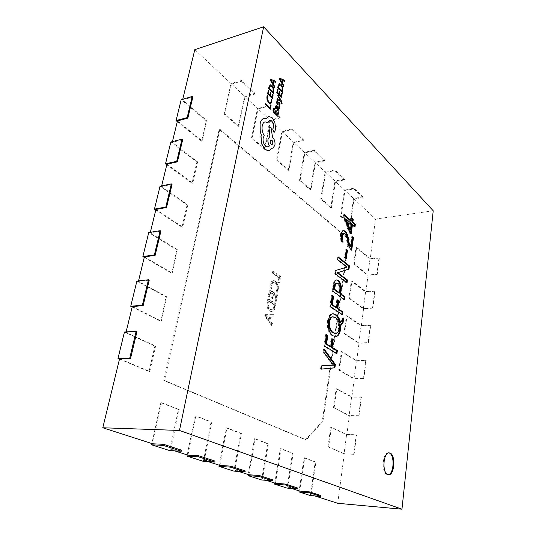 <?xml version="1.0" encoding="UTF-8"?>
<svg xmlns="http://www.w3.org/2000/svg" width="536" height="536" viewBox="0 0 536 536"><rect width="100%" height="100%" fill="white"/><g stroke="black" fill="none" stroke-linecap="round" stroke-linejoin="round"><path stroke-width="0.4" stroke-dasharray="2.68 2.01" d="M388.828 452.866L388.453 452.813C382.55 451.882 381.069 472.618 386.965 474.481L388.138 474.662M219.881 129.216L164.525 380.52L306.27 439.828L322.947 421.283L349.278 239.156L219.881 129.216L219.164 129.397L163.761 380.533L305.574 439.801L322.27 421.263L348.641 239.237L219.164 129.397M194.816 49.654L231.498 84.052L224.946 113.947L238.862 126.201L245.059 96.768L258.044 108.942L252.175 137.933L264.931 149.162L270.492 120.613L282.432 131.802L277.159 159.929L288.891 170.26L293.889 142.549L304.904 152.874L300.153 180.176L310.981 189.71L315.49 162.803L325.68 172.358L321.399 198.883L331.422 207.713L335.496 181.563L344.956 190.427L341.077 216.216L350.383 224.41L354.075 198.983L375.515 219.083L370.235 258.754L356.668 247.277L354.323 263.953L368.065 275.069L365.86 291.644L351.944 280.904L349.526 298.143L363.622 308.481L361.344 325.6L347.067 315.664L344.561 333.486L359.033 343L356.681 360.681L342.022 351.609L339.429 370.041L354.289 378.664L351.857 396.948L336.796 388.794L334.116 407.883L349.385 415.547L346.872 434.462L331.395 427.306L328.615 447.071L344.313 453.697L337.72 503.291M299.758 491.09L304.756 457.818L315.898 462.106L311.161 494.755L314.833 495.934M275.464 483.278L281.052 448.699L293.152 453.356L287.872 487.264L291.618 488.47M248.952 474.755L255.21 438.756L268.409 443.835L262.499 479.11L266.312 480.336M219.901 465.416L226.936 427.882L241.394 433.443L234.768 470.193L238.641 471.439M187.935 455.138L195.881 415.929L211.78 422.053L204.31 460.404L208.243 461.67M152.593 443.781L161.597 402.744L179.171 409.504L170.723 449.603L174.703 450.883M119.582 358.765L149.812 371.535L155.621 346.042L126.007 332.354L126.114 331.925M132.278 306.579L161.303 321.144L166.843 296.817L138.402 281.427L138.529 280.911M144.378 256.865L172.264 273.045L177.563 249.81L150.221 232.885L150.361 232.289M155.922 209.455L182.743 227.09L187.808 204.873L161.49 186.561L161.651 185.898M166.937 164.19L192.759 183.138L197.61 161.865L172.264 142.315L172.438 141.584M177.47 120.928L202.353 141.055L206.996 120.68L182.555 100.004L182.749 99.214M231.498 84.052L241.414 81.191L254.881 94.081L245.059 96.768M433.215 210.782L375.515 219.083M344.956 190.427L353.907 188.893L362.932 197.536L354.075 198.983M325.68 172.358L334.826 170.622L344.541 179.929L335.496 181.563M304.904 152.874L314.237 150.911L324.729 160.961L315.49 162.803M282.432 131.802L291.959 129.585L303.322 140.466L293.889 142.549M258.044 108.942L267.765 106.423L280.114 118.248L270.492 120.613M136.948 331.65L126.007 332.354M192.86 97.05L182.555 100.004M182.689 139.729L172.264 142.315M172.043 184.377L161.49 186.561M160.901 231.143L150.221 232.885M149.216 280.181L138.402 281.427M311.161 494.755L320.984 495.606M170.723 449.603L181.597 450.193M204.31 460.404L214.99 461.074M234.768 470.193L245.24 470.93M262.499 479.11L272.757 479.894M287.872 487.264L297.909 488.088M278.928 277.668L278.144 282.137L278.941 282.673L280.006 276.63L272.677 271.631L272.395 273.226L278.928 277.668L279.625 277.594L278.841 282.07L279.638 282.606L280.697 276.556L273.373 271.558L273.092 273.152L279.625 277.594M277.038 289.005L276.027 291.765L276.831 292.288L277.876 289.313C278.331 285.628 277.454 282.968 275.243 281.333L273.206 280.703C271.672 280.991 270.673 282.358 270.211 284.804L270.003 287.839L271.008 288.495L271.035 285.36C271.37 283.551 272.114 282.552 273.253 282.365L274.901 282.887C276.636 284.107 277.346 286.144 277.038 289.005L277.728 288.938L276.723 291.698L277.527 292.227L278.573 289.246C279.028 285.561 278.151 282.901 275.94 281.259L273.903 280.63C272.368 280.918 271.377 282.291 270.915 284.737L270.7 287.772L271.705 288.428L271.732 285.293C272.074 283.484 272.811 282.479 273.95 282.291L275.598 282.82C277.326 284.033 278.043 286.077 277.728 288.938M275.712 295.959L274.861 300.803L275.671 301.319L276.804 294.874L269.374 290.063L268.255 296.281L269.085 296.803L269.91 292.221L272.368 293.808L271.611 298.083L272.429 298.599L273.186 294.331L275.712 295.959L276.409 295.899L275.558 300.743L276.368 301.259L277.501 294.807L270.07 289.996L268.958 296.214L269.789 296.743L270.606 292.154L273.072 293.741L272.308 298.023L273.132 298.539L273.883 294.271L276.409 295.899M269.702 311.088L271.45 311.59C273.139 311.228 274.218 309.687 274.68 306.961L275.256 303.671L267.779 298.954L267.156 302.405C266.566 306.378 267.41 309.272 269.702 311.088L272.147 311.537C273.836 311.175 274.914 309.634 275.383 306.907L275.96 303.617L268.476 298.894L267.859 302.344C267.27 306.324 268.114 309.218 270.405 311.034M265.005 314.398L264.704 316.059L271.444 325.399L271.765 323.597L269.869 321.098L270.767 316.012L273.079 316.119L273.387 314.331L265.005 314.398L265.709 314.344L265.414 316.012L272.147 325.352L272.462 323.55L270.573 321.051L271.471 315.965L273.775 316.066L274.09 314.277L265.709 314.344M370.235 258.754L378.999 257.776L376.888 274.197L368.065 275.069M346.872 434.462L356.212 434.77L353.713 454.166L344.313 453.697M351.857 396.948L361.076 396.968L358.664 415.708L349.385 415.547M356.681 360.681L365.787 360.427L363.448 378.543L354.289 378.664M361.344 325.6L370.336 325.084L368.078 342.611L359.033 343M365.86 291.644L374.738 290.887L372.553 307.845L363.622 308.481M332.722 365.237L323.02 352.306L323.831 352.273M323.02 352.306L323.476 349.238L324.287 349.211M323.476 349.238L324.146 350.155M321.325 369.096L320.501 369.177L321.319 369.157M320.501 369.177L321.01 365.78L321.821 365.76M321.01 365.78L332.38 365.05M331.576 365.07L331.998 365.07M332.735 365.17L333.539 365.15M331.71 364.031L332.508 364.011M336.213 353.137L336.146 353.613L323.932 346.182L325.66 334.598L326.464 334.558M325.66 334.598L326.391 335.054M329.955 346.558L331.114 338.638L331.911 338.598M331.114 338.638L331.838 339.094M336.146 353.613L336.936 353.579M323.932 346.182L324.742 346.149M335.342 336.628L333.124 335.804M332.327 335.844C328.427 333.144 326.839 328.153 327.543 320.876L328.347 320.83M327.543 320.876C328.246 316.501 329.821 314.136 332.253 313.781L332.662 313.774M339.683 322.538L342.933 318.049L343.717 317.995M342.933 318.049L342.752 319.342M334.973 333.533C336.789 333.332 337.955 331.65 338.484 328.474C338.92 323.228 337.707 319.657 334.846 317.768L332.226 316.856M334.846 317.768L335.637 317.714M338.484 328.474L339.275 328.434M341.76 314.337L341.68 314.88L329.821 306.699L331.489 295.537L332.28 295.47M331.489 295.537L332.199 296.04M335.67 307.53L336.782 299.892L337.573 299.832M336.782 299.892L337.492 300.395M341.68 314.88L342.464 314.826M329.821 306.699L330.618 306.646M343.924 299.209L343.837 299.778L344.621 299.718M343.837 299.778L332.119 291.316L332.91 291.242M332.119 291.316L333.03 285.226L333.821 285.152M333.03 285.226C333.379 282.251 334.323 280.502 335.858 279.973L336.273 279.986M338.605 292.83L338.973 290.338C339.449 287.269 338.886 284.991 337.278 283.51L336.072 283.068M337.278 283.51L338.062 283.437M338.973 290.338L339.757 290.264M346.343 282.258L346.263 282.854L334.692 274.077L335.235 270.459L346.377 267.116L336.843 259.672L337.258 256.871L338.042 256.778M337.258 256.871L337.948 257.414M337.66 272.59L336.983 272.656M346.263 282.854L347.04 282.78M334.692 274.077L335.476 273.997M335.235 270.459L336.018 270.372M346.377 267.116L347.033 267.049M346.383 267.062L347.161 266.982M336.843 259.672L337.62 259.585M345.586 257.736L345.492 258.379L344.387 257.488L345.519 249.729L346.29 249.635M345.519 249.729L346.196 250.292M345.492 258.379L346.263 258.285M344.387 257.488L345.164 257.394M351.006 249.649L350.913 250.312L350.37 249.856C348.42 247.92 347.201 244.845 346.712 240.637C346.357 237.636 345.486 235.351 344.105 233.783L344.876 233.683M344.105 233.783L343.087 233.374M342.002 241.321L342.263 242.285L343.033 242.185M342.263 242.285L340.863 241.12L341.633 241.019M340.863 241.12L340.4 234.775L341.171 234.668M340.4 234.775C340.708 232.39 341.492 230.989 342.739 230.574L343.141 230.581M350.082 246.654L351.495 236.791L352.266 236.684M351.495 236.791L352.165 237.361M350.913 250.312L351.683 250.218M350.37 249.856L351.134 249.763M350.497 233.247L350.403 233.924L349.251 232.939L343.161 217.321L343.931 217.207M343.161 217.321L343.549 214.708L344.32 214.594M343.549 214.708L344.213 215.298M350.879 221.214L351.301 218.32L352.065 218.212M351.301 218.32L351.964 218.916M354.356 226.232L354.256 226.922L355.02 226.815M354.256 226.922L351.737 224.698M350.403 233.924L351.167 233.823M349.251 232.939L350.021 232.832M349.599 230.051L350.531 223.639L345.251 218.976M350.531 223.639L351.294 223.525M353.713 454.166L354.102 454.334L356.594 434.951L356.212 434.77M328.615 447.071L344.038 453.831L346.598 434.616L330.719 427.286L327.938 447.037M354.102 454.334L344.038 453.831M356.594 434.951L346.598 434.616M331.395 427.306L330.719 427.286M358.664 415.708L359.04 415.903L361.452 397.169L361.076 396.968M334.116 407.883L349.11 415.722L351.583 397.149L336.132 388.801L333.452 407.876M359.04 415.903L349.11 415.722M361.452 397.169L351.583 397.149M336.796 388.794L336.132 388.801M363.448 378.543L363.817 378.758L366.142 360.654L365.787 360.427M339.429 370.041L338.772 370.054L354.015 378.885L356.4 360.929L341.365 351.629L338.772 370.054M363.817 378.758L354.015 378.885M366.142 360.654L356.4 360.929M342.022 351.609L341.365 351.629M368.078 342.611L368.433 342.846L370.684 325.332L370.336 325.084M344.561 333.486L343.911 333.519L358.752 343.261L361.07 325.881L346.417 315.704L343.911 333.519M368.433 342.846L358.752 343.261M370.684 325.332L361.07 325.881M347.067 315.664L346.417 315.704M372.553 307.845L372.902 308.106L375.079 291.155L374.738 290.887M349.526 298.143L348.882 298.19L363.341 308.783L365.579 291.966L351.308 280.965L348.882 298.19M372.902 308.106L363.341 308.783M375.079 291.155L365.579 291.966M351.944 280.904L351.308 280.965M376.888 274.197L377.223 274.479L379.334 258.064L378.999 257.776M354.323 263.953L353.686 264.02L367.783 275.404L369.954 259.109L356.031 247.357L353.686 264.02M377.223 274.479L367.783 275.404M379.334 258.064L369.954 259.109M356.668 247.277L356.031 247.357M164.525 380.52L163.761 380.533M306.27 439.828L305.574 439.801M322.947 421.283L322.27 421.263M349.278 239.156L348.641 239.237M267.075 315.811L270.573 315.878L269.843 319.999L266.499 315.724L267.075 315.811L266.372 315.858L269.869 315.925L269.139 320.046L269.843 319.999M271.444 325.399L272.147 325.352M264.704 316.059L265.414 316.012M273.387 314.331L274.09 314.277M273.079 316.119L273.775 316.066M270.767 316.012L271.471 315.965M269.869 321.098L270.573 321.051M271.765 323.597L272.462 323.55M269.869 315.925L270.573 315.878M269.139 320.046L266.291 316.287L267.002 316.24M266.291 316.287L265.796 315.778L266.499 315.724M265.796 315.778L266.506 315.684M265.802 315.738L266.372 315.858M268.697 302.86L269.018 301.058L274.861 304.729L274.559 306.445C274.238 308.468 273.461 309.607 272.228 309.862L270.72 309.406C268.898 308.12 268.221 305.935 268.697 302.86L267.993 302.914L268.315 301.111L269.018 301.058M275.256 303.671L275.96 303.617M274.68 306.961L275.383 306.907M267.156 302.405L267.859 302.344M267.779 298.954L268.476 298.894M268.315 301.111L274.164 304.783L274.861 304.729M274.164 304.783L273.856 306.505L274.559 306.445M273.856 306.505C273.541 308.522 272.764 309.661 271.531 309.915L270.017 309.46L270.72 309.406M270.017 309.46C268.194 308.173 267.518 305.989 267.993 302.914M275.671 301.319L276.368 301.259M274.861 300.803L275.558 300.743M273.186 294.331L273.883 294.271M272.429 298.599L273.132 298.539M271.611 298.083L272.308 298.023M272.368 293.808L273.072 293.741M269.91 292.221L270.606 292.154M269.085 296.803L269.789 296.743M268.255 296.281L268.958 296.214M269.374 290.063L270.07 289.996M276.804 294.874L277.501 294.807M276.831 292.288L277.527 292.227M276.027 291.765L276.723 291.698M274.901 282.887L275.598 282.82M271.035 285.36L271.732 285.293M271.008 288.495L271.705 288.428M270.003 287.839L270.7 287.772M270.211 284.804L270.915 284.737M275.243 281.333L275.94 281.259M277.876 289.313L278.573 289.246M278.941 282.673L279.638 282.606M278.144 282.137L278.841 282.07M272.395 273.226L273.092 273.152M272.677 271.631L273.373 271.558M280.006 276.63L280.697 276.556M161.597 402.744L160.827 402.737L151.862 443.547M169.731 450.608L178.408 409.497L160.827 402.737M179.171 409.504L178.408 409.497M195.881 415.929L195.124 415.916L187.211 454.91M203.365 461.355L211.037 422.033L195.124 415.916M211.78 422.053L211.037 422.033M226.936 427.882L226.199 427.855L219.19 465.188M233.85 471.104L240.664 433.416L226.199 427.855M241.394 433.443L240.664 433.416M255.21 438.756L254.479 438.729L248.248 474.528M261.622 479.975L267.692 443.801L254.479 438.729M268.409 443.835L267.692 443.801M281.052 448.699L280.335 448.666L274.774 483.057M287.021 488.088L292.448 453.315L280.335 448.666M293.152 453.356L292.448 453.315M304.756 457.818L304.066 457.778L299.081 490.869M310.337 495.545L315.208 462.065L304.066 457.778M315.898 462.106L315.208 462.065M206.996 120.68L206.28 120.868L181.181 99.663M177.309 121.585L201.63 141.229L206.28 120.868M202.353 141.055L201.63 141.229M197.61 161.865L196.886 162.033L170.85 141.98M166.79 164.793L192.029 183.285L196.886 162.033M192.759 183.138L192.029 183.285M187.808 204.873L187.071 205.007L160.043 186.227M155.788 209.998L181.999 227.21L187.071 205.007M182.743 227.09L181.999 227.21M177.563 249.81L176.82 249.917L148.733 232.55M144.264 257.34L171.513 273.132L176.82 249.917M172.264 273.045L171.513 273.132M166.843 296.817L166.093 296.89L136.881 281.099M132.184 306.981L160.539 321.198L166.093 296.89M161.303 321.144L160.539 321.198M155.621 346.042L154.857 346.082L124.446 332.032M119.501 359.087L149.042 371.555L154.857 346.082M149.812 371.535L149.042 371.555M362.932 197.536L363.026 196.886L354.001 188.237L353.907 188.893M350.383 224.41L349.753 224.497L353.539 198.441L344.42 189.885L340.434 216.31L349.753 224.497M363.026 196.886L353.539 198.441M354.001 188.237L344.42 189.885M341.077 216.216L340.434 216.31M344.541 179.929L344.641 179.265L334.933 169.946L334.826 170.622M331.422 207.713L330.772 207.814L334.96 181.014L325.144 171.815L320.742 198.997L330.772 207.814M344.641 179.265L334.96 181.014M334.933 169.946L325.144 171.815M321.399 198.883L320.742 198.997M324.729 160.961L324.843 160.271L314.357 150.221L314.237 150.911M310.981 189.71L310.324 189.831L314.954 162.254L304.361 152.325L299.49 180.304L310.324 189.831M324.843 160.271L314.954 162.254M314.357 150.221L304.361 152.325M300.153 180.176L299.49 180.304M303.322 140.466L303.443 139.755L292.087 128.868L291.959 129.585M288.891 170.26L288.214 170.394L293.346 142L281.889 131.253L276.476 160.07L288.214 170.394M303.443 139.755L293.346 142M292.087 128.868L281.889 131.253M277.159 159.929L276.476 160.07M280.114 118.248L280.254 117.518L267.913 105.686L267.765 106.423M264.931 149.162L264.241 149.316L269.95 120.057L257.508 108.393L251.485 138.094L264.241 149.316M280.254 117.518L269.95 120.057M267.913 105.686L257.508 108.393M252.175 137.933L251.485 138.094M254.881 94.081L255.036 93.338L241.575 80.434L241.414 81.191M238.862 126.201L238.158 126.375L244.523 96.219L230.962 83.502L224.236 114.135L238.158 126.375M255.036 93.338L244.523 96.219M241.575 80.434L230.962 83.502M224.946 113.947L224.236 114.135M271.069 105.458L270.445 104.956M269.91 107.662L265.622 103.656M270.265 109.177L270.988 105.478M271.953 99.75L271.283 99.2M270.626 103.749L271.772 101.974L271.873 99.77M270.392 102.617L268.891 101.987L267.591 99.85L267.437 97.418L268.054 96.044L267.404 95.415M273.152 94.818L272.536 94.309M271.993 97.063L270.379 95.576L270.868 93.09L270.325 92.554M269.849 94.959L268.295 93.539L268.831 90.852L268.281 90.309M272.342 98.57L273.072 94.839M273.327 93.532L273.568 88.299L272.013 85.505L270.358 84.775M270.539 85.814L269.3 88.48L272.985 92.025M275.517 82.356L275.712 81.378L270.486 79.228M274.506 87.542L274.693 86.564L273.541 84.614L274.171 81.787M271.162 80.44L273.085 83.676M278.546 112.58L277.936 112.091M277.407 114.851L275.819 113.424L276.295 110.932L275.759 110.416M275.296 112.828L273.769 111.461L274.291 108.768L273.749 108.245M277.749 116.339L278.465 112.6M279.216 108.667L279.383 107.803L276.288 105.224M278.465 111.193L279.001 110.275L278.841 108.299M276.187 108.841L276.476 106.269M277.628 107.12L277.481 109.344L278.264 110.121M279.49 106.517L279.953 103.683L278.747 102.182M277.648 103.435L277.038 102.738L277.527 100.915L276.958 100.359M278.486 103.877L278.981 103.247M277.836 104.507L278.405 103.897M280.288 99.937L277.206 98.637M281.862 104.158L281.3 100.875L277.929 94.892M282.184 93.559L281.581 93.056M281.065 95.756L279.504 94.296L279.973 91.857L279.444 91.328M278.988 93.679L277.487 92.286L278.003 89.646L277.467 89.11M281.407 97.244L282.103 93.579M282.351 92.293L282.572 87.154L281.065 84.4L279.477 83.683M279.645 84.701L278.452 87.321L282.016 90.805M284.455 81.311L284.636 80.353L279.584 78.229M283.477 86.41L283.665 85.445L282.546 83.529L283.155 80.755M280.248 79.428L282.103 82.604M274.318 132.178L275.444 128.479L274.814 122.51L271.973 117.639L268.71 116.5M266.539 118.376L264.154 118.268M267.893 122.637L269.554 120.091M267.933 147.031L265.561 146.248C263.498 144.057 262.674 141.296 263.082 137.966L264.141 135.709C262.278 132.64 261.615 129.323 262.144 125.766C262.653 123.535 263.605 122.235 264.998 121.88L265.045 121.873M272.804 148.164L274.841 145.296C275.229 142.04 274.425 139.327 272.435 137.156L270.948 127.447L268.838 127.34M268.811 150.837L271.678 148.097M271.002 140.01L270.151 141.129C270.07 143.192 270.687 144.365 271.993 144.626L272.033 144.62M345.479 267.337L346.256 267.25M344.722 265.896L345.499 265.816M346.712 240.637L347.482 240.537M387.756 474.668L388.52 474.715M332.514 365.043L331.717 365.063M335.737 336.635L334.946 336.675M333.05 313.728L332.253 313.781M336.648 279.899L335.858 279.973M338.142 272.563L337.358 272.643M347.094 267.042L346.316 267.122M343.509 230.467L342.739 230.574M388.453 452.813L389.21 452.853M271.45 311.59L272.147 311.537M271.531 309.915L272.228 309.862M273.253 282.365L273.95 282.291M273.206 280.703L273.903 280.63"/><path stroke-width="0.8" d="M387.729 474.528L388.52 474.715C394.456 475.593 395.923 455.198 390.141 453.088L389.21 452.853C383.314 451.922 381.84 472.672 387.729 474.528M388.138 474.662C393.886 474.588 394.965 455.064 389.384 453.054L388.828 452.866M314.833 495.934L337.72 503.291L401.973 509.2L433.215 210.782L263.658 26.8L194.816 49.654L182.749 99.214M291.618 488.47L299.758 491.09L309.687 491.927L309.56 492.798L320.863 496.463L320.984 495.606L309.687 491.927M266.312 480.336L275.464 483.278L285.614 484.082L285.467 484.993L297.775 488.979L297.909 488.088L285.614 484.082M238.641 471.439L248.952 474.755L259.317 475.512L259.156 476.464L272.61 480.826L272.757 479.894L259.317 475.512M208.243 461.67L219.901 465.416L230.48 466.119L230.299 467.111L245.066 471.894L245.24 470.93L230.48 466.119M174.703 450.883L187.935 455.138L198.715 455.774L198.514 456.806L214.802 462.086L214.99 461.074L198.715 455.774M130.583 358.356L136.948 331.65L136.157 331.275L129.779 358.008L130.583 358.356L119.582 358.765L102.785 427.768L152.593 443.781L163.56 444.317L163.326 445.403L181.376 451.252L181.597 450.193L163.56 444.317M143.159 305.6L149.216 280.181L148.459 279.759L142.388 305.205L143.159 305.6L132.278 306.579L126.114 331.925M155.125 255.37L160.901 231.143L160.177 230.688L154.388 254.928L155.125 255.37L144.378 256.865L138.529 280.911M166.542 207.492L172.043 184.377L171.346 183.882L165.825 207.01L166.542 207.492L155.922 209.455L150.361 232.289M177.429 161.798L182.689 139.729L182.012 139.199L176.739 161.289L177.429 161.798L166.937 164.19L161.651 185.898M187.828 118.154L192.86 97.05L192.21 96.493L187.171 117.605L187.828 118.154L177.47 120.928L172.438 141.584M263.658 26.8L179.466 430.455L102.785 427.768M179.466 430.455L401.973 509.2M347.482 240.537C347.127 237.535 346.256 235.25 344.876 233.683L343.857 233.274L342.39 235.981L343.033 242.185L341.633 241.019L341.171 234.668C341.486 232.282 342.263 230.882 343.509 230.467L345.13 231.117C346.866 232.818 347.978 235.458 348.467 239.043C348.755 242.225 349.552 244.724 350.846 246.56L352.266 236.684L353.465 237.723L351.683 250.218L351.134 249.763C349.191 247.82 347.971 244.751 347.482 240.537M338.042 256.778L349.452 265.869L348.983 269.146L337.754 272.663L347.435 279.986L347.04 282.78L335.476 273.997L336.018 270.372L347.154 267.035L337.62 259.585L338.042 256.778M332.28 295.47L333.6 296.408L332.38 304.629L336.454 307.47L337.573 299.832L338.859 300.75L337.754 308.374L342.879 311.945L342.464 314.826L330.618 306.646L332.28 295.47M326.464 334.558L327.818 335.415L326.558 343.938L330.759 346.524L331.911 338.598L333.238 339.435L332.092 347.348L337.365 350.591L336.936 353.579L324.742 346.149L326.464 334.558M323.831 352.273L324.287 349.211L335.382 364.527L334.906 367.83L321.319 369.157L321.821 365.76L333.539 365.15L323.831 352.273M340.561 329.292C339.884 333.828 338.276 336.273 335.737 336.635L333.124 335.804C329.231 333.104 327.637 328.112 328.347 320.83C329.044 316.448 330.612 314.083 333.05 313.728L335.891 314.666C337.626 315.744 338.993 317.714 339.992 320.582L340.474 322.491L343.717 317.995L343.067 322.598L340.796 325.607L340.561 329.292L339.77 329.332C339.154 333.58 337.68 336.005 335.342 336.628M341.064 290.981L340.668 293.701L345.03 296.877L344.621 299.718L332.91 291.242L333.821 285.152C334.169 282.177 335.114 280.422 336.648 279.899L338.424 280.542C340.816 282.887 341.693 286.371 341.064 290.981L340.28 291.048L339.884 293.768L340.668 293.701M346.29 249.635L347.388 250.54L346.263 258.285L345.164 257.394L346.29 249.635M343.931 217.207L344.32 214.594L351.643 221.107L352.065 218.212L353.264 219.284L352.849 222.172L355.361 224.41L355.02 226.815L352.5 224.591L351.167 233.823L350.021 232.832L343.931 217.207M324.146 350.155L334.578 364.547L335.382 364.527M334.578 364.547L334.109 367.85L334.906 367.83M334.109 367.85L321.325 369.096M331.998 365.07L333.526 365.217M326.391 335.054L327.818 335.415M327.02 335.456L325.754 343.978L326.558 343.938M325.754 343.978L329.955 346.558L330.759 346.524M331.838 339.094L333.238 339.435M332.441 339.476L331.288 347.382L332.092 347.348M331.288 347.382L336.568 350.624L337.365 350.591M336.568 350.624L336.213 353.137M332.662 313.774L335.891 314.666M335.101 314.719C336.836 315.791 338.203 317.761 339.201 320.629L339.992 320.582M339.201 320.629L339.683 322.538L340.474 322.491M342.752 319.342L342.276 322.645L343.067 322.598M342.276 322.645L340.012 325.654L340.796 325.607M340.012 325.654L339.77 329.332M333.024 316.81L332.226 316.856C330.471 317.084 329.352 318.773 328.863 321.928C328.494 327.262 329.747 330.873 332.628 332.782L335.771 333.493C337.58 333.291 338.745 331.61 339.275 328.434C339.71 323.181 338.497 319.61 335.637 317.714L333.024 316.81C331.268 317.031 330.149 318.726 329.66 321.881C329.292 327.215 330.545 330.833 333.425 332.742L335.771 333.493M328.863 321.928L329.66 321.881M332.628 332.782L333.425 332.742M332.199 296.04L333.6 296.408M332.809 296.475L331.59 304.689L332.38 304.629M331.59 304.689L335.67 307.53L336.454 307.47M337.492 300.395L338.859 300.75M338.075 300.81L336.963 308.435L337.754 308.374M336.963 308.435L342.095 311.999L342.879 311.945M342.095 311.999L341.76 314.337M339.884 293.768L344.246 296.937L345.03 296.877M344.246 296.937L343.924 299.209M336.273 279.986L338.424 280.542M337.64 280.616C340.032 282.961 340.909 286.438 340.28 291.048M336.863 282.995L336.072 283.068C335.08 283.45 334.477 284.629 334.276 286.599L333.861 289.373L338.605 292.83L339.395 292.763L339.757 290.264C340.233 287.195 339.67 284.918 338.062 283.437L336.863 282.995C335.871 283.377 335.268 284.556 335.06 286.526L334.652 289.306L339.395 292.763M334.276 286.599L335.06 286.526M333.861 289.373L334.652 289.306M337.948 257.414L348.675 265.957L349.452 265.869M348.675 265.957L348.212 269.226L348.983 269.146M348.212 269.226L338.631 272.456M337.754 272.663L336.983 272.656L337.767 272.576M336.97 272.744L346.658 280.06L347.435 279.986M346.658 280.06L346.343 282.258M346.196 250.292L347.388 250.54M346.611 250.634L345.586 257.736M343.857 233.274L343.087 233.374L341.62 236.081L342.39 235.981M341.62 236.081L342.002 241.321M343.141 230.581L345.13 231.117M344.36 231.224C346.095 232.925 347.207 235.565 347.697 239.143C347.985 242.319 348.782 244.825 350.082 246.654L350.846 246.56M352.165 237.361L353.465 237.723M352.701 237.817L351.006 249.649M344.213 215.298L350.879 221.214L351.643 221.107M351.964 218.916L353.264 219.284M352.5 219.392L352.085 222.286L352.849 222.172M352.085 222.286L354.604 224.517L355.361 224.41M354.604 224.517L354.356 226.232M350.497 233.247L351.737 224.698L352.5 224.591M346.022 218.869L345.251 218.976L349.599 230.051L350.363 229.944L351.294 223.525L346.022 218.869L350.363 229.944M151.862 443.547L151.581 444.813L169.731 450.608L181.376 451.252M163.326 445.403L151.581 444.813M187.211 454.91L186.97 456.116L203.365 461.355L214.802 462.086M198.514 456.806L186.97 456.116M219.19 465.188L218.969 466.347L233.85 471.104L245.066 471.894M230.299 467.111L218.969 466.347M248.248 474.528L248.054 475.64L261.622 479.975L272.61 480.826M259.156 476.464L248.054 475.64M274.774 483.057L274.6 484.122L287.021 488.088L297.775 488.979M285.467 484.993L274.6 484.122M299.081 490.869L298.927 491.894L310.337 495.545L320.863 496.463M309.56 492.798L298.927 491.894M192.21 96.493L181.181 99.663L176.069 120.587L177.309 121.585M187.171 117.605L176.069 120.587M182.012 139.199L170.85 141.98L165.51 163.855L166.79 164.793M176.739 161.289L165.51 163.855M171.346 183.882L160.043 186.227L154.455 209.12L155.788 209.998M165.825 207.01L154.455 209.12M160.177 230.688L148.733 232.55L142.877 256.536L144.264 257.34M154.388 254.928L142.877 256.536M148.459 279.759L136.881 281.099L130.737 306.257L132.184 306.981M142.388 305.205L130.737 306.257M136.157 331.275L124.446 332.032L117.994 358.45L119.501 359.087M129.779 358.008L117.994 358.45M270.526 104.929L269.976 107.729L265.709 103.629L265.521 104.547L270.345 109.156L271.069 105.458L270.526 104.929L269.91 107.662M265.709 103.629L265.441 104.567L270.345 109.156M267.484 95.388L266.955 96.862L267.156 100.125L268.824 102.952L270.734 103.723L271.853 101.947L271.953 99.75L271.283 99.2L271.25 101.311L270.472 102.597L268.978 101.961L267.678 99.83L267.518 97.398L268.134 96.024L267.404 95.415L266.874 96.882L267.069 100.152L268.744 102.972L270.626 103.749M271.363 99.18L271.33 101.291L270.472 102.597M272.616 94.289L272.06 97.123L270.459 95.555L270.948 93.07L270.405 92.534L269.91 95.019L268.382 93.519L268.911 90.825L268.362 90.282L267.645 93.88L272.422 98.55L273.152 94.818L272.616 94.289L271.993 97.063M270.405 92.534L269.849 94.959M268.362 90.282L267.565 93.901L272.422 98.55M273.407 93.512L273.648 88.279L272.094 85.485L270.204 84.842L269.052 86.832L268.657 88.809L273.407 93.512L268.576 88.835L268.965 86.852L270.358 84.775M269.387 88.46L273.045 92.085L273.152 88.541L271.926 86.437L270.439 85.861L269.387 88.46M272.985 92.025L273.072 88.567L271.846 86.457L270.539 85.814M275.792 81.358L270.566 79.207L270.379 80.159L274.586 87.515L274.774 86.537L273.621 84.588L274.184 81.733L275.605 82.33L275.792 81.358M273.146 83.777L273.601 81.472L271.075 80.299L273.146 83.777M274.171 81.787L275.605 82.33M270.566 79.207L270.298 80.179L274.586 87.515M273.085 83.676L273.521 81.492L271.162 80.44M278.017 112.071L277.474 114.912L275.899 113.404L276.375 110.912L275.839 110.396L275.363 112.888L273.856 111.441L274.378 108.748L273.836 108.225L273.132 111.823L277.829 116.319L278.546 112.58L278.017 112.071L277.407 114.851M275.839 110.396L275.296 112.828M273.836 108.225L273.052 111.85L277.829 116.319M275.718 106.262L275.698 108.272L276.268 108.821L276.181 106.805L276.516 106.255L277.192 106.59L277.045 108.198L277.815 110.892L278.506 111.186L279.082 110.255L278.787 108.145L279.296 108.647L279.464 107.783L276.328 105.21L275.638 106.282L275.618 108.292L276.268 108.821M277.561 109.324L278.305 110.115L278.653 109.572L278.559 108.366L277.635 107.026L277.561 109.324M276.288 105.224L275.638 106.282M278.841 108.299L279.296 108.647M276.476 106.269L277.112 106.617L276.965 108.218L277.735 110.912L278.465 111.193M278.264 110.121L278.479 108.386L277.628 107.12M278.184 102.852L277.688 103.428L277.119 102.718L277.608 100.895L277.038 100.339L276.67 102.992L277.842 104.507L279.316 103.348L279.564 104.801L278.894 105.934L279.571 106.496L280.033 103.662L279.43 102.41L278.827 102.155L277.648 103.435M278.981 103.247L279.484 104.822L278.894 105.934M278.975 105.914L279.571 106.496M278.827 102.155L278.104 102.872M277.038 100.339L276.583 103.013L277.762 104.527M278.017 94.865L277.842 95.756L280.315 99.957L277.286 98.617L277.099 99.582L280.77 100.909L281.434 103.636L281.943 104.138L282.097 103.629L281.38 100.848L278.017 94.865L277.762 95.783L280.187 99.884M277.286 98.617L277.018 99.602L280.69 100.936L281.353 103.656L281.943 104.138M281.668 93.036L281.132 95.817L279.584 94.276L280.053 91.83L279.524 91.301L279.055 93.746L277.574 92.266L278.084 89.626L277.548 89.09L276.864 92.621L281.487 97.224L282.184 93.559L281.668 93.036L281.065 95.756M279.524 91.301L278.988 93.679M277.548 89.09L276.784 92.641L281.487 97.224M282.432 92.272L282.653 87.134L281.145 84.38L279.323 83.743L278.211 85.7L277.829 87.643L282.432 92.272L277.749 87.663L278.13 85.72L279.477 83.683M278.532 87.301L282.077 90.872L282.177 87.388L280.985 85.318L279.551 84.748L278.532 87.301M282.016 90.805L282.097 87.415L280.904 85.338L279.645 84.701M284.716 80.333L279.665 78.209L279.484 79.14L283.557 86.383L283.745 85.425L282.626 83.502L283.162 80.702L284.536 81.291L284.716 80.333M282.164 82.705L282.599 80.44L280.161 79.288L282.164 82.705M283.155 80.755L284.536 81.291M279.665 78.209L279.403 79.167L283.557 86.383M282.103 82.604L282.519 80.46L280.248 79.428M272.054 117.619L268.75 116.493L266.606 118.396L263.317 118.583C261.742 119.495 260.67 121.257 260.107 123.863L260.248 131.307L261.354 134.978L261.045 136.111L261.561 143.581L265.079 149.551L269.266 150.71L271.698 148.057L272.844 148.157L274.921 145.276C275.31 142.02 274.506 139.306 272.516 137.136L271.035 127.427L268.918 127.32L269.99 136.332L268.08 139.105C267.732 141.551 268.181 143.836 269.42 145.959L267.973 147.018L265.642 146.228C263.585 144.037 262.761 141.283 263.163 137.946L264.228 135.688C262.359 132.62 261.695 129.303 262.225 125.746C262.734 123.514 263.685 122.215 265.086 121.86L267.973 122.617L269.595 120.084L271.484 120.761C272.965 122.369 273.615 124.399 273.42 126.851L272.891 129.384L273.635 131.916L274.358 132.171L274.961 131.421L275.524 128.459L274.894 122.489L272.054 117.619M272.884 143.501C272.951 141.404 272.342 140.238 271.042 140.003L270.231 141.109C270.157 143.179 270.767 144.345 272.074 144.613L272.804 143.521C272.884 141.471 272.281 140.298 271.002 140.01M268.71 116.5L266.539 118.376M269.554 120.091L271.404 120.781C272.884 122.389 273.534 124.419 273.34 126.871L272.811 129.404L273.554 131.936L274.318 132.178M265.045 121.873L267.973 122.617M268.918 127.32L269.91 136.352L268 139.126C267.652 141.571 268.094 143.856 269.333 145.98L267.933 147.031M271.678 148.097L272.804 148.164M264.154 118.268L263.236 118.603C261.655 119.515 260.583 121.277 260.02 123.883L260.168 131.327L261.267 134.998L260.958 136.124L261.474 143.601L264.992 149.571L268.811 150.837M272.033 144.62L272.804 143.521M338.618 273.909L339.395 273.829M347.697 239.143L348.467 239.043"/></g></svg>
